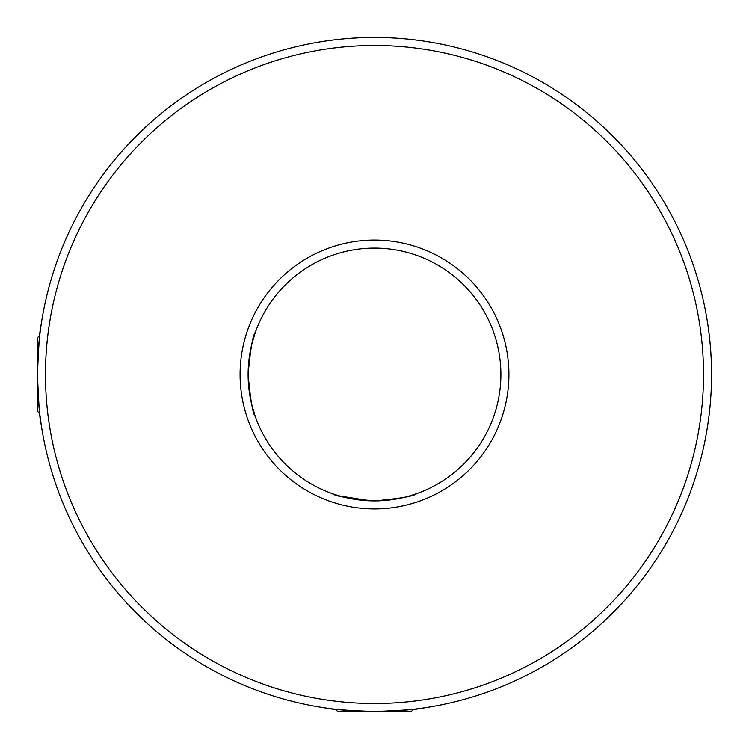 <?xml version="1.0" encoding="UTF-8"?>
<svg xmlns="http://www.w3.org/2000/svg" width="749" height="749" viewBox="0 0 749 749"><rect width="100%" height="100%" fill="white"/><g stroke="black" fill="none" stroke-linecap="round" stroke-linejoin="round"><path stroke-width="1.12" d="M324.514 707.824L328.774 708.432M420.666 708.376L413.551 709.284L411.285 711.55L374.5 711.55C344.147 710.314 327.491 709.069 324.514 707.824C327.472 709.069 344.128 710.314 374.5 711.55C404.872 710.314 421.537 709.069 424.486 707.824C421.518 709.069 404.853 710.314 374.5 711.55L337.724 711.55L335.449 709.284M40.68 327.968L40.764 327.369L40.68 327.968M40.68 421.041L39.716 413.551L41.176 424.486L39.716 413.551L37.45 411.276L37.45 374.5C38.686 344.147 39.931 327.482 41.176 324.514C39.931 327.472 38.686 344.128 37.45 374.5C38.686 404.881 39.931 421.537 41.176 424.486C39.931 421.509 38.686 404.853 37.45 374.5A337.05 337.05 0 0 1 374.5 37.45A337.05 337.05 0 0 1 711.55 374.5A337.05 337.05 0 0 1 374.5 711.55A337.05 337.05 0 0 1 37.45 374.5L37.45 337.724L39.716 335.449L40.54 328.989M41.176 324.514L40.689 327.875M240.083 374.5A134.417 134.417 0 0 1 374.5 240.083A134.417 134.417 0 0 1 508.917 374.5A134.417 134.417 0 0 1 374.5 508.917A134.417 134.417 0 0 1 240.083 374.5M255.119 416.013L255.334 416.631C252.872 414.16 250.456 400.116 248.106 374.5A126.394 126.394 0 0 0 374.5 500.894A126.394 126.394 0 0 0 500.894 374.5A126.394 126.394 0 0 0 374.5 248.106A126.394 126.394 0 0 0 248.106 374.5C250.466 348.875 252.872 334.831 255.334 332.369C252.862 334.859 250.456 348.903 248.106 374.5L249.127 390.501M45.474 374.5A329.026 329.026 0 0 0 374.5 703.526A329.026 329.026 0 0 0 703.526 374.5A329.026 329.026 0 0 0 374.5 45.474A329.026 329.026 0 0 0 45.474 374.5M416.631 493.666C414.16 496.138 400.106 498.544 374.491 500.894C348.884 498.544 334.85 496.128 332.369 493.666C334.859 496.128 348.894 498.544 374.481 500.894C400.125 498.544 414.169 496.128 416.631 493.666L409.478 495.96M255.334 332.369L251.701 344.568M250.306 351.038L249.145 358.303M248.378 366.261L248.106 374.5C250.456 400.116 252.872 414.16 255.334 416.631M251.655 404.235L255.053 415.826M339.484 495.95L370.352 500.828M370.624 500.838L381.597 500.697"/></g></svg>
